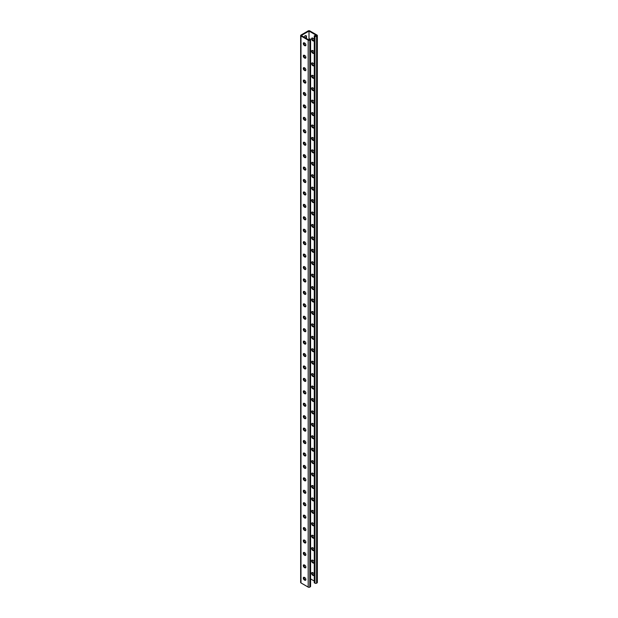 <?xml version="1.0" encoding="UTF-8"?>
<svg xmlns="http://www.w3.org/2000/svg" width="618" height="618" viewBox="0 0 618 618"><rect width="100%" height="100%" fill="white"/><g stroke="black" fill="none" stroke-linecap="round" stroke-linejoin="round"><path stroke-width="0.93" d="M309 31.055L309 40.008L301.252 35.527L309 31.055L316.748 35.527L315.783 36.091L314.817 35.527L314.276 35.844L314.276 582.782L314.971 583.183L314.971 36.246L314.276 35.844M305.022 43.291A1.9 1.097 -60 0 1 304.172 43.33A1.9 1.097 -60 0 1 303.863 42.951M304.002 37.119A1.9 1.097 -60 0 1 306.072 35.682A1.9 1.097 -60 0 1 306.474 36.555L306.474 38.548M305.022 55.72A1.9 1.097 -60 0 1 304.172 55.759A1.9 1.097 -60 0 1 303.863 55.381M305.022 291.897A1.9 1.097 -60 0 1 304.172 291.943A1.9 1.097 -60 0 1 303.863 291.565M305.022 304.326A1.9 1.097 -60 0 1 304.172 304.373A1.9 1.097 -60 0 1 303.863 303.994M305.022 279.467A1.9 1.097 -60 0 1 304.172 279.514A1.9 1.097 -60 0 1 303.863 279.135M305.022 267.038A1.9 1.097 -60 0 1 304.172 267.076A1.9 1.097 -60 0 1 303.863 266.698M305.022 254.608A1.9 1.097 -60 0 1 304.172 254.647A1.9 1.097 -60 0 1 303.863 254.268M305.022 242.179A1.9 1.097 -60 0 1 304.172 242.217A1.9 1.097 -60 0 1 303.863 241.839M305.022 229.749A1.9 1.097 -60 0 1 304.172 229.788A1.9 1.097 -60 0 1 303.863 229.409M305.022 217.32A1.9 1.097 -60 0 1 304.172 217.358A1.9 1.097 -60 0 1 303.863 216.98M305.022 204.89A1.9 1.097 -60 0 1 304.172 204.929A1.9 1.097 -60 0 1 303.863 204.55M305.022 192.453A1.9 1.097 -60 0 1 304.172 192.499A1.9 1.097 -60 0 1 303.863 192.121M305.022 180.023A1.9 1.097 -60 0 1 304.172 180.07A1.9 1.097 -60 0 1 303.863 179.691M305.022 167.594A1.9 1.097 -60 0 1 304.172 167.632A1.9 1.097 -60 0 1 303.863 167.262M305.022 155.164A1.9 1.097 -60 0 1 304.172 155.203A1.9 1.097 -60 0 1 303.863 154.824M305.022 142.735A1.9 1.097 -60 0 1 304.172 142.773A1.9 1.097 -60 0 1 303.863 142.395M305.022 130.305A1.9 1.097 -60 0 1 304.172 130.344A1.9 1.097 -60 0 1 303.863 129.965M305.022 117.876A1.9 1.097 -60 0 1 304.172 117.914A1.9 1.097 -60 0 1 303.863 117.536M305.022 105.446A1.9 1.097 -60 0 1 304.172 105.485A1.9 1.097 -60 0 1 303.863 105.106M305.022 93.009A1.9 1.097 -60 0 1 304.172 93.055A1.9 1.097 -60 0 1 303.863 92.677M305.022 80.579A1.9 1.097 -60 0 1 304.172 80.626A1.9 1.097 -60 0 1 303.863 80.247M305.022 68.15A1.9 1.097 -60 0 1 304.172 68.189A1.9 1.097 -60 0 1 303.863 67.818M303.863 577.459A1.9 1.097 120 0 0 304.172 577.838A1.9 1.097 120 0 0 305.022 577.799M303.863 565.03A1.9 1.097 120 0 0 304.172 565.408A1.9 1.097 120 0 0 305.022 565.37M303.863 328.853A1.9 1.097 120 0 0 304.172 329.232A1.9 1.097 120 0 0 305.022 329.193M303.863 316.424A1.9 1.097 120 0 0 304.172 316.802A1.9 1.097 120 0 0 305.022 316.764M303.863 341.283A1.9 1.097 120 0 0 304.172 341.661A1.9 1.097 120 0 0 305.022 341.623M303.863 353.712A1.9 1.097 120 0 0 304.172 354.091A1.9 1.097 120 0 0 305.022 354.052M303.863 366.142A1.9 1.097 120 0 0 304.172 366.52A1.9 1.097 120 0 0 305.022 366.482M303.863 378.579A1.9 1.097 120 0 0 304.172 378.95A1.9 1.097 120 0 0 305.022 378.911M303.863 391.009A1.9 1.097 120 0 0 304.172 391.387A1.9 1.097 120 0 0 305.022 391.341M303.863 403.438A1.9 1.097 120 0 0 304.172 403.817A1.9 1.097 120 0 0 305.022 403.77M303.863 415.868A1.9 1.097 120 0 0 304.172 416.246A1.9 1.097 120 0 0 305.022 416.208M303.863 428.297A1.9 1.097 120 0 0 304.172 428.676A1.9 1.097 120 0 0 305.022 428.637M303.863 440.727A1.9 1.097 120 0 0 304.172 441.105A1.9 1.097 120 0 0 305.022 441.067M303.863 453.156A1.9 1.097 120 0 0 304.172 453.535A1.9 1.097 120 0 0 305.022 453.496M303.863 465.586A1.9 1.097 120 0 0 304.172 465.964A1.9 1.097 120 0 0 305.022 465.926M303.863 478.023A1.9 1.097 120 0 0 304.172 478.394A1.9 1.097 120 0 0 305.022 478.355M303.863 490.453A1.9 1.097 120 0 0 304.172 490.831A1.9 1.097 120 0 0 305.022 490.785M303.863 502.882A1.9 1.097 120 0 0 304.172 503.261A1.9 1.097 120 0 0 305.022 503.214M303.863 515.312A1.9 1.097 120 0 0 304.172 515.69A1.9 1.097 120 0 0 305.022 515.644M303.863 527.741A1.9 1.097 120 0 0 304.172 528.12A1.9 1.097 120 0 0 305.022 528.081M303.863 540.171A1.9 1.097 120 0 0 304.172 540.549A1.9 1.097 120 0 0 305.022 540.511M303.863 552.6A1.9 1.097 120 0 0 304.172 552.979A1.9 1.097 120 0 0 305.022 552.94M304.519 42.966A1.9 1.097 -60 0 1 303.94 43.105M305.771 35.597A1.9 1.097 -60 0 1 305.933 36.246L305.933 38.231M304.519 55.396A1.9 1.097 -60 0 1 303.94 55.543M304.519 291.572A1.9 1.097 -60 0 1 303.94 291.719M304.519 304.002A1.9 1.097 -60 0 1 303.94 304.149M304.519 279.143A1.9 1.097 -60 0 1 303.94 279.29M304.519 266.713A1.9 1.097 -60 0 1 303.94 266.86M304.519 254.284A1.9 1.097 -60 0 1 303.94 254.423M304.519 241.847A1.9 1.097 -60 0 1 303.94 241.993M304.519 229.417A1.9 1.097 -60 0 1 303.94 229.564M304.519 216.988A1.9 1.097 -60 0 1 303.94 217.134M304.519 204.558A1.9 1.097 -60 0 1 303.94 204.705M304.519 192.128A1.9 1.097 -60 0 1 303.94 192.275M304.519 179.699A1.9 1.097 -60 0 1 303.94 179.846M304.519 167.269A1.9 1.097 -60 0 1 303.94 167.416M304.519 154.84A1.9 1.097 -60 0 1 303.94 154.979M304.519 142.403A1.9 1.097 -60 0 1 303.94 142.549M304.519 129.973A1.9 1.097 -60 0 1 303.94 130.12M304.519 117.544A1.9 1.097 -60 0 1 303.94 117.69M304.519 105.114A1.9 1.097 -60 0 1 303.94 105.261M304.519 92.685A1.9 1.097 -60 0 1 303.94 92.831M304.519 80.255A1.9 1.097 -60 0 1 303.94 80.402M304.519 67.825A1.9 1.097 -60 0 1 303.94 67.972M300.649 35.527A1.143 0.657 0 0 0 300.981 35.998L308.189 40.162A1.143 0.657 0 0 0 309.811 40.162L310.236 39.915A1.143 0.657 0 0 0 310.576 39.444L310.576 586.382A1.143 0.657 0 0 1 310.236 586.853L309.811 587.1A1.143 0.657 0 0 1 308.189 587.1L300.981 582.936A1.143 0.657 0 0 1 300.649 582.473L300.649 35.527A1.143 0.657 0 0 1 300.981 35.064L308.189 30.9A1.143 0.657 180 0 1 309.811 30.9L317.019 35.064A1.143 0.657 180 0 1 317.351 35.527A1.143 0.657 180 0 1 317.019 35.998L316.586 36.246A1.143 0.657 180 0 1 314.971 36.246M303.94 577.621A1.9 1.097 120 0 0 304.519 577.475M303.94 565.184A1.9 1.097 120 0 0 304.519 565.045M303.94 329.008A1.9 1.097 120 0 0 304.519 328.861M303.94 316.578A1.9 1.097 120 0 0 304.519 316.431M303.94 341.437A1.9 1.097 120 0 0 304.519 341.291M303.94 353.867A1.9 1.097 120 0 0 304.519 353.72M303.94 366.304A1.9 1.097 120 0 0 304.519 366.157M303.94 378.734A1.9 1.097 120 0 0 304.519 378.587M303.94 391.163A1.9 1.097 120 0 0 304.519 391.016M303.94 403.593A1.9 1.097 120 0 0 304.519 403.446M303.94 416.022A1.9 1.097 120 0 0 304.519 415.875M303.94 428.452A1.9 1.097 120 0 0 304.519 428.305M303.94 440.881A1.9 1.097 120 0 0 304.519 440.734M303.94 453.311A1.9 1.097 120 0 0 304.519 453.164M303.94 465.74A1.9 1.097 120 0 0 304.519 465.601M303.94 478.177A1.9 1.097 120 0 0 304.519 478.031M303.94 490.607A1.9 1.097 120 0 0 304.519 490.46M303.94 503.037A1.9 1.097 120 0 0 304.519 502.89M303.94 515.466A1.9 1.097 120 0 0 304.519 515.319M303.94 527.896A1.9 1.097 120 0 0 304.519 527.749M303.94 540.325A1.9 1.097 120 0 0 304.519 540.178M303.94 552.755A1.9 1.097 120 0 0 304.519 552.608M312.7 299.158A1.584 0.912 -120 0 0 311.912 299.073A1.584 0.912 -120 0 0 311.665 300.348A1.584 0.912 -120 0 0 312.7 301.738L313.048 301.939A1.584 0.912 -120 0 0 313.836 302.017A1.584 0.912 -120 0 0 314.083 300.75A1.584 0.912 -120 0 0 313.048 299.351L312.7 299.158M312.7 286.721A1.584 0.912 -120 0 0 311.912 286.644A1.584 0.912 -120 0 0 311.665 287.918A1.584 0.912 -120 0 0 312.7 289.309L313.048 289.51A1.584 0.912 -120 0 0 313.836 289.587A1.584 0.912 -120 0 0 314.083 288.32A1.584 0.912 -120 0 0 313.048 286.922L312.7 286.721M312.7 274.292A1.584 0.912 -120 0 0 311.912 274.214A1.584 0.912 -120 0 0 311.665 275.481A1.584 0.912 -120 0 0 312.7 276.879L313.048 277.08A1.584 0.912 -120 0 0 313.836 277.158A1.584 0.912 -120 0 0 314.083 275.891A1.584 0.912 -120 0 0 313.048 274.492L312.7 274.292M312.7 261.862A1.584 0.912 -120 0 0 311.912 261.785A1.584 0.912 -120 0 0 311.665 263.052A1.584 0.912 -120 0 0 312.7 264.45L313.048 264.651A1.584 0.912 -120 0 0 313.836 264.728A1.584 0.912 -120 0 0 314.083 263.461A1.584 0.912 -120 0 0 313.048 262.063L312.7 261.862M312.7 249.433A1.584 0.912 -120 0 0 311.912 249.355A1.584 0.912 -120 0 0 311.665 250.622A1.584 0.912 -120 0 0 312.7 252.02L313.048 252.221A1.584 0.912 -120 0 0 313.836 252.299A1.584 0.912 -120 0 0 314.083 251.024A1.584 0.912 -120 0 0 313.048 249.633L312.7 249.433M312.7 237.003A1.584 0.912 -120 0 0 311.912 236.926A1.584 0.912 -120 0 0 311.665 238.193A1.584 0.912 -120 0 0 312.7 239.591L313.048 239.784A1.584 0.912 -120 0 0 313.836 239.869A1.584 0.912 -120 0 0 314.083 238.594A1.584 0.912 -120 0 0 313.048 237.204L312.7 237.003M312.7 224.573A1.584 0.912 -120 0 0 311.912 224.496A1.584 0.912 -120 0 0 311.665 225.763A1.584 0.912 -120 0 0 312.7 227.161L313.048 227.354A1.584 0.912 -120 0 0 313.836 227.432A1.584 0.912 -120 0 0 314.083 226.165A1.584 0.912 -120 0 0 313.048 224.774L312.7 224.573M312.7 212.144A1.584 0.912 -120 0 0 311.912 212.067A1.584 0.912 -120 0 0 311.665 213.334A1.584 0.912 -120 0 0 312.7 214.724L313.048 214.925A1.584 0.912 -120 0 0 313.836 215.002A1.584 0.912 -120 0 0 314.083 213.735A1.584 0.912 -120 0 0 313.048 212.337L312.7 212.144M312.7 199.714A1.584 0.912 -120 0 0 311.912 199.629A1.584 0.912 -120 0 0 311.665 200.904A1.584 0.912 -120 0 0 312.7 202.295L313.048 202.495A1.584 0.912 -120 0 0 313.836 202.573A1.584 0.912 -120 0 0 314.083 201.306A1.584 0.912 -120 0 0 313.048 199.908L312.7 199.714M312.7 187.285A1.584 0.912 -120 0 0 311.912 187.2A1.584 0.912 -120 0 0 311.665 188.475A1.584 0.912 -120 0 0 312.7 189.865L313.048 190.066A1.584 0.912 -120 0 0 313.836 190.143A1.584 0.912 -120 0 0 314.083 188.876A1.584 0.912 -120 0 0 313.048 187.478L312.7 187.285M312.7 174.848A1.584 0.912 -120 0 0 311.912 174.77A1.584 0.912 -120 0 0 311.665 176.037A1.584 0.912 -120 0 0 312.7 177.436L313.048 177.636A1.584 0.912 -120 0 0 313.836 177.714A1.584 0.912 -120 0 0 314.083 176.447A1.584 0.912 -120 0 0 313.048 175.048L312.7 174.848M312.7 162.418A1.584 0.912 -120 0 0 311.912 162.341A1.584 0.912 -120 0 0 311.665 163.608A1.584 0.912 -120 0 0 312.7 165.006L313.048 165.207A1.584 0.912 -120 0 0 313.836 165.284A1.584 0.912 -120 0 0 314.083 164.017A1.584 0.912 -120 0 0 313.048 162.619L312.7 162.418M312.7 149.989A1.584 0.912 -120 0 0 311.912 149.911A1.584 0.912 -120 0 0 311.665 151.178A1.584 0.912 -120 0 0 312.7 152.576L313.048 152.777A1.584 0.912 -120 0 0 313.836 152.855A1.584 0.912 -120 0 0 314.083 151.588A1.584 0.912 -120 0 0 313.048 150.189L312.7 149.989M312.7 137.559A1.584 0.912 -120 0 0 311.912 137.482A1.584 0.912 -120 0 0 311.665 138.749A1.584 0.912 -120 0 0 312.7 140.147L313.048 140.34A1.584 0.912 -120 0 0 313.836 140.425A1.584 0.912 -120 0 0 314.083 139.15A1.584 0.912 -120 0 0 313.048 137.76L312.7 137.559M312.7 125.13A1.584 0.912 -120 0 0 311.912 125.052A1.584 0.912 -120 0 0 311.665 126.319A1.584 0.912 -120 0 0 312.7 127.717L313.048 127.911A1.584 0.912 -120 0 0 313.836 127.996A1.584 0.912 -120 0 0 314.083 126.721A1.584 0.912 -120 0 0 313.048 125.33L312.7 125.13M312.7 112.7A1.584 0.912 -120 0 0 311.912 112.623A1.584 0.912 -120 0 0 311.665 113.89A1.584 0.912 -120 0 0 312.7 115.28L313.048 115.481A1.584 0.912 -120 0 0 313.836 115.558A1.584 0.912 -120 0 0 314.083 114.291A1.584 0.912 -120 0 0 313.048 112.901L312.7 112.7M312.7 100.27A1.584 0.912 -120 0 0 311.912 100.193A1.584 0.912 -120 0 0 311.665 101.46A1.584 0.912 -120 0 0 312.7 102.851L313.048 103.052A1.584 0.912 -120 0 0 313.836 103.129A1.584 0.912 -120 0 0 314.083 101.862A1.584 0.912 -120 0 0 313.048 100.464L312.7 100.27M312.7 87.841A1.584 0.912 -120 0 0 311.912 87.756A1.584 0.912 -120 0 0 311.665 89.031A1.584 0.912 -120 0 0 312.7 90.421L313.048 90.622A1.584 0.912 -120 0 0 313.836 90.699A1.584 0.912 -120 0 0 314.083 89.432A1.584 0.912 -120 0 0 313.048 88.034L312.7 87.841M312.7 75.404A1.584 0.912 -120 0 0 311.912 75.326A1.584 0.912 -120 0 0 311.665 76.601A1.584 0.912 -120 0 0 312.7 77.992L313.048 78.192A1.584 0.912 -120 0 0 313.836 78.27A1.584 0.912 -120 0 0 314.083 77.003A1.584 0.912 -120 0 0 313.048 75.605L312.7 75.404M312.7 62.974A1.584 0.912 -120 0 0 311.912 62.897A1.584 0.912 -120 0 0 311.665 64.164A1.584 0.912 -120 0 0 312.7 65.562L313.048 65.763A1.584 0.912 -120 0 0 313.836 65.84A1.584 0.912 -120 0 0 314.083 64.573A1.584 0.912 -120 0 0 313.048 63.175L312.7 62.974M312.7 50.545A1.584 0.912 -120 0 0 311.912 50.467A1.584 0.912 -120 0 0 311.665 51.734A1.584 0.912 -120 0 0 312.7 53.133L313.048 53.333A1.584 0.912 -120 0 0 313.836 53.411A1.584 0.912 -120 0 0 314.083 52.144A1.584 0.912 -120 0 0 313.048 50.746L312.7 50.545M312.7 38.115A1.584 0.912 -120 0 0 311.912 38.038A1.584 0.912 -120 0 0 311.665 39.305A1.584 0.912 -120 0 0 312.7 40.703L313.048 40.904A1.584 0.912 -120 0 0 313.836 40.981A1.584 0.912 -120 0 0 314.083 39.706A1.584 0.912 -120 0 0 313.048 38.316L312.7 38.115M310.576 578.904L314.323 581.067M312.7 314.168A1.584 0.912 60 0 1 311.665 312.778A1.584 0.912 60 0 1 311.912 311.511A1.584 0.912 60 0 1 312.7 311.588L313.048 311.781A1.584 0.912 60 0 1 314.083 313.179A1.584 0.912 60 0 1 313.836 314.446A1.584 0.912 60 0 1 313.048 314.369L313.589 314.06A1.584 0.912 -120 0 0 314.06 314.214M312.7 326.605A1.584 0.912 60 0 1 311.665 325.207A1.584 0.912 60 0 1 311.912 323.94A1.584 0.912 60 0 1 312.7 324.017L313.048 324.218A1.584 0.912 60 0 1 314.083 325.609A1.584 0.912 60 0 1 313.836 326.876A1.584 0.912 60 0 1 313.048 326.798L313.589 326.489A1.584 0.912 -120 0 0 314.06 326.644M312.7 339.035A1.584 0.912 60 0 1 311.665 337.637A1.584 0.912 60 0 1 311.912 336.37A1.584 0.912 60 0 1 312.7 336.447L313.048 336.648A1.584 0.912 60 0 1 314.083 338.038A1.584 0.912 60 0 1 313.836 339.313A1.584 0.912 60 0 1 313.048 339.228L313.589 338.919A1.584 0.912 -120 0 0 314.06 339.073M312.7 351.464A1.584 0.912 60 0 1 311.665 350.066A1.584 0.912 60 0 1 311.912 348.799A1.584 0.912 60 0 1 312.7 348.876L313.048 349.077A1.584 0.912 60 0 1 314.083 350.468A1.584 0.912 60 0 1 313.836 351.742A1.584 0.912 60 0 1 313.048 351.657L313.589 351.348A1.584 0.912 -120 0 0 314.06 351.503M312.7 363.894A1.584 0.912 60 0 1 311.665 362.496A1.584 0.912 60 0 1 311.912 361.229A1.584 0.912 60 0 1 312.7 361.306L313.048 361.507A1.584 0.912 60 0 1 314.083 362.905A1.584 0.912 60 0 1 313.836 364.172A1.584 0.912 60 0 1 313.048 364.095L313.589 363.778A1.584 0.912 -120 0 0 314.06 363.932M312.7 376.323A1.584 0.912 60 0 1 311.665 374.925A1.584 0.912 60 0 1 311.912 373.658A1.584 0.912 60 0 1 312.7 373.736L313.048 373.936A1.584 0.912 60 0 1 314.083 375.335A1.584 0.912 60 0 1 313.836 376.601A1.584 0.912 60 0 1 313.048 376.524L313.589 376.215A1.584 0.912 -120 0 0 314.06 376.362M312.7 388.753A1.584 0.912 60 0 1 311.665 387.355A1.584 0.912 60 0 1 311.912 386.088A1.584 0.912 60 0 1 312.7 386.165L313.048 386.366A1.584 0.912 60 0 1 314.083 387.764A1.584 0.912 60 0 1 313.836 389.031A1.584 0.912 60 0 1 313.048 388.954L313.589 388.645A1.584 0.912 -120 0 0 314.06 388.792M312.7 401.182A1.584 0.912 60 0 1 311.665 399.792A1.584 0.912 60 0 1 311.912 398.517A1.584 0.912 60 0 1 312.7 398.602L313.048 398.795A1.584 0.912 60 0 1 314.083 400.194A1.584 0.912 60 0 1 313.836 401.461A1.584 0.912 60 0 1 313.048 401.383L313.589 401.074A1.584 0.912 -120 0 0 314.06 401.221M312.7 413.612A1.584 0.912 60 0 1 311.665 412.221A1.584 0.912 60 0 1 311.912 410.947A1.584 0.912 60 0 1 312.7 411.032L313.048 411.225A1.584 0.912 60 0 1 314.083 412.623A1.584 0.912 60 0 1 313.836 413.89A1.584 0.912 60 0 1 313.048 413.813L313.589 413.504A1.584 0.912 -120 0 0 314.06 413.658M312.7 426.041A1.584 0.912 60 0 1 311.665 424.651A1.584 0.912 60 0 1 311.912 423.384A1.584 0.912 60 0 1 312.7 423.461L313.048 423.662A1.584 0.912 60 0 1 314.083 425.053A1.584 0.912 60 0 1 313.836 426.32A1.584 0.912 60 0 1 313.048 426.242L313.589 425.933A1.584 0.912 -120 0 0 314.06 426.088M312.7 438.479A1.584 0.912 60 0 1 311.665 437.08A1.584 0.912 60 0 1 311.912 435.814A1.584 0.912 60 0 1 312.7 435.891L313.048 436.092A1.584 0.912 60 0 1 314.083 437.482A1.584 0.912 60 0 1 313.836 438.749A1.584 0.912 60 0 1 313.048 438.672L313.589 438.363A1.584 0.912 -120 0 0 314.06 438.517M312.7 450.908A1.584 0.912 60 0 1 311.665 449.51A1.584 0.912 60 0 1 311.912 448.243A1.584 0.912 60 0 1 312.7 448.32L313.048 448.521A1.584 0.912 60 0 1 314.083 449.912A1.584 0.912 60 0 1 313.836 451.186A1.584 0.912 60 0 1 313.048 451.101L313.589 450.792A1.584 0.912 -120 0 0 314.06 450.947M312.7 463.338A1.584 0.912 60 0 1 311.665 461.94A1.584 0.912 60 0 1 311.912 460.673A1.584 0.912 60 0 1 312.7 460.75L313.048 460.951A1.584 0.912 60 0 1 314.083 462.341A1.584 0.912 60 0 1 313.836 463.616A1.584 0.912 60 0 1 313.048 463.539L313.589 463.222A1.584 0.912 -120 0 0 314.06 463.376M312.7 475.767A1.584 0.912 60 0 1 311.665 474.369A1.584 0.912 60 0 1 311.912 473.102A1.584 0.912 60 0 1 312.7 473.179L313.048 473.38A1.584 0.912 60 0 1 314.083 474.779A1.584 0.912 60 0 1 313.836 476.045A1.584 0.912 60 0 1 313.048 475.968L313.589 475.651A1.584 0.912 -120 0 0 314.06 475.806M312.7 488.197A1.584 0.912 60 0 1 311.665 486.799A1.584 0.912 60 0 1 311.912 485.532A1.584 0.912 60 0 1 312.7 485.609L313.048 485.81A1.584 0.912 60 0 1 314.083 487.208A1.584 0.912 60 0 1 313.836 488.475A1.584 0.912 60 0 1 313.048 488.398L313.589 488.089A1.584 0.912 -120 0 0 314.06 488.235M312.7 500.626A1.584 0.912 60 0 1 311.665 499.236A1.584 0.912 60 0 1 311.912 497.961A1.584 0.912 60 0 1 312.7 498.038L313.048 498.239A1.584 0.912 60 0 1 314.083 499.638A1.584 0.912 60 0 1 313.836 500.904A1.584 0.912 60 0 1 313.048 500.827L313.589 500.518A1.584 0.912 -120 0 0 314.06 500.665M312.7 513.056A1.584 0.912 60 0 1 311.665 511.665A1.584 0.912 60 0 1 311.912 510.391A1.584 0.912 60 0 1 312.7 510.476L313.048 510.669A1.584 0.912 60 0 1 314.083 512.067A1.584 0.912 60 0 1 313.836 513.334A1.584 0.912 60 0 1 313.048 513.257L313.589 512.948A1.584 0.912 -120 0 0 314.06 513.102M312.7 525.485A1.584 0.912 60 0 1 311.665 524.095A1.584 0.912 60 0 1 311.912 522.828A1.584 0.912 60 0 1 312.7 522.905L313.048 523.098A1.584 0.912 60 0 1 314.083 524.497A1.584 0.912 60 0 1 313.836 525.764A1.584 0.912 60 0 1 313.048 525.686L313.589 525.377A1.584 0.912 -120 0 0 314.06 525.532M312.7 537.923A1.584 0.912 60 0 1 311.665 536.524A1.584 0.912 60 0 1 311.912 535.258A1.584 0.912 60 0 1 312.7 535.335L313.048 535.536A1.584 0.912 60 0 1 314.083 536.926A1.584 0.912 60 0 1 313.836 538.193A1.584 0.912 60 0 1 313.048 538.116L313.589 537.807A1.584 0.912 -120 0 0 314.06 537.961M312.7 550.352A1.584 0.912 60 0 1 311.665 548.954A1.584 0.912 60 0 1 311.912 547.687A1.584 0.912 60 0 1 312.7 547.764L313.048 547.965A1.584 0.912 60 0 1 314.083 549.356A1.584 0.912 60 0 1 313.836 550.63A1.584 0.912 60 0 1 313.048 550.545L313.589 550.236A1.584 0.912 -120 0 0 314.06 550.391M312.7 562.782A1.584 0.912 60 0 1 311.665 561.383A1.584 0.912 60 0 1 311.912 560.117A1.584 0.912 60 0 1 312.7 560.194L313.048 560.395A1.584 0.912 60 0 1 314.083 561.785A1.584 0.912 60 0 1 313.836 563.06A1.584 0.912 60 0 1 313.048 562.983L313.589 562.666A1.584 0.912 -120 0 0 314.06 562.82M312.7 575.211A1.584 0.912 60 0 1 311.665 573.813A1.584 0.912 60 0 1 311.912 572.546A1.584 0.912 60 0 1 312.7 572.623L313.048 572.824A1.584 0.912 60 0 1 314.083 574.222A1.584 0.912 60 0 1 313.836 575.489A1.584 0.912 60 0 1 313.048 575.412L313.589 575.095A1.584 0.912 -120 0 0 314.06 575.25M314.06 301.777A1.584 0.912 60 0 1 313.589 301.63L313.241 301.429A1.584 0.912 60 0 1 312.229 299.004M314.06 289.348A1.584 0.912 60 0 1 313.589 289.201L313.241 289A1.584 0.912 60 0 1 312.229 286.574M314.06 276.918A1.584 0.912 60 0 1 313.589 276.771L313.241 276.57A1.584 0.912 60 0 1 312.229 274.145M314.06 264.489A1.584 0.912 60 0 1 313.589 264.334L313.241 264.141A1.584 0.912 60 0 1 312.229 261.715M314.06 252.059A1.584 0.912 60 0 1 313.589 251.905L313.241 251.711A1.584 0.912 60 0 1 312.229 249.278M314.06 239.629A1.584 0.912 60 0 1 313.589 239.475L313.241 239.274A1.584 0.912 60 0 1 312.229 236.849M314.06 227.2A1.584 0.912 60 0 1 313.589 227.045L313.241 226.845A1.584 0.912 60 0 1 312.229 224.419M314.06 214.77A1.584 0.912 60 0 1 313.589 214.616L313.241 214.415A1.584 0.912 60 0 1 312.229 211.989M314.06 202.341A1.584 0.912 60 0 1 313.589 202.186L313.241 201.986A1.584 0.912 60 0 1 312.229 199.56M314.06 189.904A1.584 0.912 60 0 1 313.589 189.757L313.241 189.556A1.584 0.912 60 0 1 312.229 187.13M314.06 177.474A1.584 0.912 60 0 1 313.589 177.327L313.241 177.127A1.584 0.912 60 0 1 312.229 174.701M314.06 165.045A1.584 0.912 60 0 1 313.589 164.89L313.241 164.697A1.584 0.912 60 0 1 312.229 162.271M314.06 152.615A1.584 0.912 60 0 1 313.589 152.461L313.241 152.267A1.584 0.912 60 0 1 312.229 149.834M314.06 140.186A1.584 0.912 60 0 1 313.589 140.031L313.241 139.838A1.584 0.912 60 0 1 312.229 137.405M314.06 127.756A1.584 0.912 60 0 1 313.589 127.602L313.241 127.401A1.584 0.912 60 0 1 312.229 124.975M314.06 115.327A1.584 0.912 60 0 1 313.589 115.172L313.241 114.971A1.584 0.912 60 0 1 312.229 112.546M314.06 102.897A1.584 0.912 60 0 1 313.589 102.742L313.241 102.542A1.584 0.912 60 0 1 312.229 100.116M314.06 90.46A1.584 0.912 60 0 1 313.589 90.313L313.241 90.112A1.584 0.912 60 0 1 312.229 87.686M314.06 78.03A1.584 0.912 60 0 1 313.589 77.883L313.241 77.683A1.584 0.912 60 0 1 312.229 75.257M314.06 65.601A1.584 0.912 60 0 1 313.589 65.454L313.241 65.253A1.584 0.912 60 0 1 312.229 62.827M314.06 53.171A1.584 0.912 60 0 1 313.589 53.017L313.241 52.824A1.584 0.912 60 0 1 312.229 50.398M314.06 40.742A1.584 0.912 60 0 1 313.589 40.587L313.241 40.394A1.584 0.912 60 0 1 312.229 37.961M312.229 311.433A1.584 0.912 -120 0 0 313.241 313.859M312.229 323.863A1.584 0.912 -120 0 0 313.241 326.289M312.229 336.292A1.584 0.912 -120 0 0 313.241 338.718M312.229 348.722A1.584 0.912 -120 0 0 313.241 351.155M312.229 361.151A1.584 0.912 -120 0 0 313.241 363.585M312.229 373.589A1.584 0.912 -120 0 0 313.241 376.014M312.229 386.018A1.584 0.912 -120 0 0 313.241 388.444M312.229 398.448A1.584 0.912 -120 0 0 313.241 400.873M312.229 410.877A1.584 0.912 -120 0 0 313.241 413.303M312.229 423.307A1.584 0.912 -120 0 0 313.241 425.732M312.229 435.736A1.584 0.912 -120 0 0 313.241 438.162M312.229 448.166A1.584 0.912 -120 0 0 313.241 450.592M312.229 460.595A1.584 0.912 -120 0 0 313.241 463.029M312.229 473.033A1.584 0.912 -120 0 0 313.241 475.458M312.229 485.462A1.584 0.912 -120 0 0 313.241 487.888M312.229 497.892A1.584 0.912 -120 0 0 313.241 500.317M312.229 510.321A1.584 0.912 -120 0 0 313.241 512.747M312.229 522.751A1.584 0.912 -120 0 0 313.241 525.176M312.229 535.18A1.584 0.912 -120 0 0 313.241 537.606M312.229 547.61A1.584 0.912 -120 0 0 313.241 550.035M312.229 560.039A1.584 0.912 -120 0 0 313.241 562.473M312.229 572.477A1.584 0.912 -120 0 0 313.241 574.902M317.351 35.527L317.351 582.473A1.143 0.657 180 0 1 317.019 582.936L316.586 583.183A1.143 0.657 180 0 1 314.971 583.183M310.576 39.444A1.143 0.657 0 0 0 310.236 38.98L309 38.888L309.966 39.444L309 40.008M309 38.888L309.077 39.961M303.94 303.786A1.584 0.912 -120 0 0 304.952 306.219L305.3 306.412A1.584 0.912 -120 0 0 305.771 306.567M303.94 291.356A1.584 0.912 -120 0 0 304.952 293.782L305.3 293.983A1.584 0.912 -120 0 0 305.771 294.137M303.94 278.927A1.584 0.912 -120 0 0 304.952 281.352L305.3 281.553A1.584 0.912 -120 0 0 305.771 281.708M303.94 266.497A1.584 0.912 -120 0 0 304.952 268.923L305.3 269.124A1.584 0.912 -120 0 0 305.771 269.278M303.94 254.068A1.584 0.912 -120 0 0 304.952 256.493L305.3 256.694A1.584 0.912 -120 0 0 305.771 256.849M303.94 241.638A1.584 0.912 -120 0 0 304.952 244.064L305.3 244.264A1.584 0.912 -120 0 0 305.771 244.411M303.94 229.208A1.584 0.912 -120 0 0 304.952 231.634L305.3 231.835A1.584 0.912 -120 0 0 305.771 231.982M303.94 216.779A1.584 0.912 -120 0 0 304.952 219.205L305.3 219.398A1.584 0.912 -120 0 0 305.771 219.552M303.94 204.342A1.584 0.912 -120 0 0 304.952 206.775L305.3 206.968A1.584 0.912 -120 0 0 305.771 207.123M303.94 191.912A1.584 0.912 -120 0 0 304.952 194.338L305.3 194.539A1.584 0.912 -120 0 0 305.771 194.693M303.94 179.483A1.584 0.912 -120 0 0 304.952 181.908L305.3 182.109A1.584 0.912 -120 0 0 305.771 182.264M303.94 167.053A1.584 0.912 -120 0 0 304.952 169.479L305.3 169.68A1.584 0.912 -120 0 0 305.771 169.834M303.94 154.624A1.584 0.912 -120 0 0 304.952 157.049L305.3 157.25A1.584 0.912 -120 0 0 305.771 157.405M303.94 142.194A1.584 0.912 -120 0 0 304.952 144.62L305.3 144.821A1.584 0.912 -120 0 0 305.771 144.967M303.94 129.765A1.584 0.912 -120 0 0 304.952 132.19L305.3 132.391A1.584 0.912 -120 0 0 305.771 132.538M303.94 117.335A1.584 0.912 -120 0 0 304.952 119.761L305.3 119.962A1.584 0.912 -120 0 0 305.771 120.108M303.94 104.898A1.584 0.912 -120 0 0 304.952 107.331L305.3 107.524A1.584 0.912 -120 0 0 305.771 107.679M303.94 92.468A1.584 0.912 -120 0 0 304.952 94.902L305.3 95.095A1.584 0.912 -120 0 0 305.771 95.249M303.94 80.039A1.584 0.912 -120 0 0 304.952 82.464L305.3 82.665A1.584 0.912 -120 0 0 305.771 82.82M303.94 67.609A1.584 0.912 -120 0 0 304.952 70.035L305.3 70.236A1.584 0.912 -120 0 0 305.771 70.39M303.94 55.18A1.584 0.912 -120 0 0 304.952 57.605L305.3 57.806A1.584 0.912 -120 0 0 305.771 57.961M303.94 42.75A1.584 0.912 -120 0 0 304.952 45.176L305.3 45.377A1.584 0.912 -120 0 0 305.771 45.523M305.771 318.996A1.584 0.912 60 0 1 305.3 318.842L304.952 318.649A1.584 0.912 60 0 1 303.94 316.223M305.771 331.426A1.584 0.912 60 0 1 305.3 331.279L304.952 331.078A1.584 0.912 60 0 1 303.94 328.652M305.771 343.855A1.584 0.912 60 0 1 305.3 343.708L304.952 343.508A1.584 0.912 60 0 1 303.94 341.082M305.771 356.285A1.584 0.912 60 0 1 305.3 356.138L304.952 355.937A1.584 0.912 60 0 1 303.94 353.511M305.771 368.722A1.584 0.912 60 0 1 305.3 368.567L304.952 368.367A1.584 0.912 60 0 1 303.94 365.941M305.771 381.151A1.584 0.912 60 0 1 305.3 380.997L304.952 380.796A1.584 0.912 60 0 1 303.94 378.37M305.771 393.581A1.584 0.912 60 0 1 305.3 393.427L304.952 393.226A1.584 0.912 60 0 1 303.94 390.8M305.771 406.011A1.584 0.912 60 0 1 305.3 405.856L304.952 405.663A1.584 0.912 60 0 1 303.94 403.23M305.771 418.44A1.584 0.912 60 0 1 305.3 418.286L304.952 418.092A1.584 0.912 60 0 1 303.94 415.659M305.771 430.87A1.584 0.912 60 0 1 305.3 430.715L304.952 430.522A1.584 0.912 60 0 1 303.94 428.096M305.771 443.299A1.584 0.912 60 0 1 305.3 443.152L304.952 442.951A1.584 0.912 60 0 1 303.94 440.526M305.771 455.729A1.584 0.912 60 0 1 305.3 455.582L304.952 455.381A1.584 0.912 60 0 1 303.94 452.955M305.771 468.166A1.584 0.912 60 0 1 305.3 468.011L304.952 467.811A1.584 0.912 60 0 1 303.94 465.385M305.771 480.595A1.584 0.912 60 0 1 305.3 480.441L304.952 480.24A1.584 0.912 60 0 1 303.94 477.814M305.771 493.025A1.584 0.912 60 0 1 305.3 492.87L304.952 492.67A1.584 0.912 60 0 1 303.94 490.244M305.771 505.454A1.584 0.912 60 0 1 305.3 505.3L304.952 505.099A1.584 0.912 60 0 1 303.94 502.673M305.771 517.884A1.584 0.912 60 0 1 305.3 517.73L304.952 517.536A1.584 0.912 60 0 1 303.94 515.103M305.771 530.314A1.584 0.912 60 0 1 305.3 530.159L304.952 529.966A1.584 0.912 60 0 1 303.94 527.54M305.771 542.743A1.584 0.912 60 0 1 305.3 542.596L304.952 542.395A1.584 0.912 60 0 1 303.94 539.97M305.771 555.173A1.584 0.912 60 0 1 305.3 555.026L304.952 554.825A1.584 0.912 60 0 1 303.94 552.399M305.771 567.602A1.584 0.912 60 0 1 305.3 567.455L304.952 567.254A1.584 0.912 60 0 1 303.94 564.829M305.771 580.039A1.584 0.912 60 0 1 305.3 579.885L304.952 579.684A1.584 0.912 60 0 1 303.94 577.258M304.411 303.94L304.759 304.141A1.584 0.912 60 0 1 305.794 305.531A1.584 0.912 60 0 1 305.547 306.806A1.584 0.912 60 0 1 304.759 306.729L304.411 306.528A1.584 0.912 60 0 1 303.376 305.13A1.584 0.912 60 0 1 303.623 303.863A1.584 0.912 60 0 1 304.411 303.94M304.411 291.511L304.759 291.711A1.584 0.912 60 0 1 305.794 293.102A1.584 0.912 60 0 1 305.547 294.377A1.584 0.912 60 0 1 304.759 294.292L304.411 294.098A1.584 0.912 60 0 1 303.376 292.7A1.584 0.912 60 0 1 303.623 291.433A1.584 0.912 60 0 1 304.411 291.511M304.411 279.081L304.759 279.282A1.584 0.912 60 0 1 305.794 280.672A1.584 0.912 60 0 1 305.547 281.939A1.584 0.912 60 0 1 304.759 281.862L304.411 281.669A1.584 0.912 60 0 1 303.376 280.271A1.584 0.912 60 0 1 303.623 279.004A1.584 0.912 60 0 1 304.411 279.081M304.411 266.652L304.759 266.845A1.584 0.912 60 0 1 305.794 268.243A1.584 0.912 60 0 1 305.547 269.51A1.584 0.912 60 0 1 304.759 269.433L304.411 269.232A1.584 0.912 60 0 1 303.376 267.841A1.584 0.912 60 0 1 303.623 266.574A1.584 0.912 60 0 1 304.411 266.652M304.411 254.222L304.759 254.415A1.584 0.912 60 0 1 305.794 255.813A1.584 0.912 60 0 1 305.547 257.08A1.584 0.912 60 0 1 304.759 257.003L304.411 256.802A1.584 0.912 60 0 1 303.376 255.412A1.584 0.912 60 0 1 303.623 254.137A1.584 0.912 60 0 1 304.411 254.222M304.411 241.785L304.759 241.986A1.584 0.912 60 0 1 305.794 243.384A1.584 0.912 60 0 1 305.547 244.651A1.584 0.912 60 0 1 304.759 244.573L304.411 244.373A1.584 0.912 60 0 1 303.376 242.982A1.584 0.912 60 0 1 303.623 241.708A1.584 0.912 60 0 1 304.411 241.785M304.411 229.355L304.759 229.556A1.584 0.912 60 0 1 305.794 230.954A1.584 0.912 60 0 1 305.547 232.221A1.584 0.912 60 0 1 304.759 232.144L304.411 231.943A1.584 0.912 60 0 1 303.376 230.545A1.584 0.912 60 0 1 303.623 229.278A1.584 0.912 60 0 1 304.411 229.355M304.411 216.926L304.759 217.127A1.584 0.912 60 0 1 305.794 218.525A1.584 0.912 60 0 1 305.547 219.792A1.584 0.912 60 0 1 304.759 219.714L304.411 219.514A1.584 0.912 60 0 1 303.376 218.115A1.584 0.912 60 0 1 303.623 216.848A1.584 0.912 60 0 1 304.411 216.926M304.411 204.496L304.759 204.697A1.584 0.912 60 0 1 305.794 206.088A1.584 0.912 60 0 1 305.547 207.362A1.584 0.912 60 0 1 304.759 207.285L304.411 207.084A1.584 0.912 60 0 1 303.376 205.686A1.584 0.912 60 0 1 303.623 204.419A1.584 0.912 60 0 1 304.411 204.496M304.411 192.067L304.759 192.268A1.584 0.912 60 0 1 305.794 193.658A1.584 0.912 60 0 1 305.547 194.933A1.584 0.912 60 0 1 304.759 194.848L304.411 194.655A1.584 0.912 60 0 1 303.376 193.256A1.584 0.912 60 0 1 303.623 191.989A1.584 0.912 60 0 1 304.411 192.067M304.411 179.637L304.759 179.838A1.584 0.912 60 0 1 305.794 181.228A1.584 0.912 60 0 1 305.547 182.495A1.584 0.912 60 0 1 304.759 182.418L304.411 182.225A1.584 0.912 60 0 1 303.376 180.827A1.584 0.912 60 0 1 303.623 179.56A1.584 0.912 60 0 1 304.411 179.637M304.411 167.208L304.759 167.408A1.584 0.912 60 0 1 305.794 168.799A1.584 0.912 60 0 1 305.547 170.066A1.584 0.912 60 0 1 304.759 169.989L304.411 169.788A1.584 0.912 60 0 1 303.376 168.397A1.584 0.912 60 0 1 303.623 167.13A1.584 0.912 60 0 1 304.411 167.208M304.411 154.778L304.759 154.971A1.584 0.912 60 0 1 305.794 156.369A1.584 0.912 60 0 1 305.547 157.636A1.584 0.912 60 0 1 304.759 157.559L304.411 157.358A1.584 0.912 60 0 1 303.376 155.968A1.584 0.912 60 0 1 303.623 154.701A1.584 0.912 60 0 1 304.411 154.778M304.411 142.349L304.759 142.542A1.584 0.912 60 0 1 305.794 143.94A1.584 0.912 60 0 1 305.547 145.207A1.584 0.912 60 0 1 304.759 145.13L304.411 144.929A1.584 0.912 60 0 1 303.376 143.538A1.584 0.912 60 0 1 303.623 142.264A1.584 0.912 60 0 1 304.411 142.349M304.411 129.911L304.759 130.112A1.584 0.912 60 0 1 305.794 131.51A1.584 0.912 60 0 1 305.547 132.777A1.584 0.912 60 0 1 304.759 132.7L304.411 132.499A1.584 0.912 60 0 1 303.376 131.109A1.584 0.912 60 0 1 303.623 129.834A1.584 0.912 60 0 1 304.411 129.911M304.411 117.482L304.759 117.683A1.584 0.912 60 0 1 305.794 119.081A1.584 0.912 60 0 1 305.547 120.348A1.584 0.912 60 0 1 304.759 120.271L304.411 120.07A1.584 0.912 60 0 1 303.376 118.671A1.584 0.912 60 0 1 303.623 117.405A1.584 0.912 60 0 1 304.411 117.482M304.411 105.052L304.759 105.253A1.584 0.912 60 0 1 305.794 106.651A1.584 0.912 60 0 1 305.547 107.918A1.584 0.912 60 0 1 304.759 107.841L304.411 107.64A1.584 0.912 60 0 1 303.376 106.242A1.584 0.912 60 0 1 303.623 104.975A1.584 0.912 60 0 1 304.411 105.052M304.411 92.623L304.759 92.824A1.584 0.912 60 0 1 305.794 94.214A1.584 0.912 60 0 1 305.547 95.489A1.584 0.912 60 0 1 304.759 95.411L304.411 95.211A1.584 0.912 60 0 1 303.376 93.812A1.584 0.912 60 0 1 303.623 92.545A1.584 0.912 60 0 1 304.411 92.623M304.411 80.193L304.759 80.394A1.584 0.912 60 0 1 305.794 81.785A1.584 0.912 60 0 1 305.547 83.059A1.584 0.912 60 0 1 304.759 82.974L304.411 82.781A1.584 0.912 60 0 1 303.376 81.383A1.584 0.912 60 0 1 303.623 80.116A1.584 0.912 60 0 1 304.411 80.193M304.411 67.764L304.759 67.965A1.584 0.912 60 0 1 305.794 69.355A1.584 0.912 60 0 1 305.547 70.622A1.584 0.912 60 0 1 304.759 70.545L304.411 70.352A1.584 0.912 60 0 1 303.376 68.953A1.584 0.912 60 0 1 303.623 67.686A1.584 0.912 60 0 1 304.411 67.764M304.411 55.334L304.759 55.527A1.584 0.912 60 0 1 305.794 56.926A1.584 0.912 60 0 1 305.547 58.192A1.584 0.912 60 0 1 304.759 58.115L304.411 57.914A1.584 0.912 60 0 1 303.376 56.524A1.584 0.912 60 0 1 303.623 55.257A1.584 0.912 60 0 1 304.411 55.334M304.411 42.905L304.759 43.098A1.584 0.912 60 0 1 305.794 44.496A1.584 0.912 60 0 1 305.547 45.763A1.584 0.912 60 0 1 304.759 45.686L304.411 45.485A1.584 0.912 60 0 1 303.376 44.094A1.584 0.912 60 0 1 303.623 42.82A1.584 0.912 60 0 1 304.411 42.905M304.411 318.958L304.759 319.158A1.584 0.912 -120 0 0 305.547 319.236A1.584 0.912 -120 0 0 305.794 317.969A1.584 0.912 -120 0 0 304.759 316.57L304.411 316.37A1.584 0.912 -120 0 0 303.623 316.292A1.584 0.912 -120 0 0 303.376 317.559A1.584 0.912 -120 0 0 304.411 318.958L304.952 318.649M304.411 331.387L304.759 331.588A1.584 0.912 -120 0 0 305.547 331.665A1.584 0.912 -120 0 0 305.794 330.398A1.584 0.912 -120 0 0 304.759 329L304.411 328.799A1.584 0.912 -120 0 0 303.623 328.722A1.584 0.912 -120 0 0 303.376 329.989A1.584 0.912 -120 0 0 304.411 331.387L304.952 331.078M304.411 343.817L304.759 344.017A1.584 0.912 -120 0 0 305.547 344.095A1.584 0.912 -120 0 0 305.794 342.828A1.584 0.912 -120 0 0 304.759 341.43L304.411 341.229A1.584 0.912 -120 0 0 303.623 341.151A1.584 0.912 -120 0 0 303.376 342.426A1.584 0.912 -120 0 0 304.411 343.817L304.952 343.508M304.411 356.246L304.759 356.447A1.584 0.912 -120 0 0 305.547 356.524A1.584 0.912 -120 0 0 305.794 355.257A1.584 0.912 -120 0 0 304.759 353.859L304.411 353.666A1.584 0.912 -120 0 0 303.623 353.581A1.584 0.912 -120 0 0 303.376 354.856A1.584 0.912 -120 0 0 304.411 356.246L304.952 355.937M304.411 368.676L304.759 368.876A1.584 0.912 -120 0 0 305.547 368.954A1.584 0.912 -120 0 0 305.794 367.687A1.584 0.912 -120 0 0 304.759 366.289L304.411 366.095A1.584 0.912 -120 0 0 303.623 366.018A1.584 0.912 -120 0 0 303.376 367.285A1.584 0.912 -120 0 0 304.411 368.676L304.952 368.367M304.411 381.105L304.759 381.306A1.584 0.912 -120 0 0 305.547 381.383A1.584 0.912 -120 0 0 305.794 380.116A1.584 0.912 -120 0 0 304.759 378.726L304.411 378.525A1.584 0.912 -120 0 0 303.623 378.448A1.584 0.912 -120 0 0 303.376 379.715A1.584 0.912 -120 0 0 304.411 381.105L304.952 380.796M304.411 393.542L304.759 393.736A1.584 0.912 -120 0 0 305.547 393.82A1.584 0.912 -120 0 0 305.794 392.546A1.584 0.912 -120 0 0 304.759 391.155L304.411 390.955A1.584 0.912 -120 0 0 303.623 390.877A1.584 0.912 -120 0 0 303.376 392.144A1.584 0.912 -120 0 0 304.411 393.542L304.952 393.226M304.411 405.972L304.759 406.165A1.584 0.912 -120 0 0 305.547 406.25A1.584 0.912 -120 0 0 305.794 404.975A1.584 0.912 -120 0 0 304.759 403.585L304.411 403.384A1.584 0.912 -120 0 0 303.623 403.307A1.584 0.912 -120 0 0 303.376 404.574A1.584 0.912 -120 0 0 304.411 405.972L304.952 405.663M304.411 418.401L304.759 418.602A1.584 0.912 -120 0 0 305.547 418.68A1.584 0.912 -120 0 0 305.794 417.413A1.584 0.912 -120 0 0 304.759 416.014L304.411 415.814A1.584 0.912 -120 0 0 303.623 415.736A1.584 0.912 -120 0 0 303.376 417.003A1.584 0.912 -120 0 0 304.411 418.401L304.952 418.092M304.411 430.831L304.759 431.032A1.584 0.912 -120 0 0 305.547 431.109A1.584 0.912 -120 0 0 305.794 429.842A1.584 0.912 -120 0 0 304.759 428.444L304.411 428.243A1.584 0.912 -120 0 0 303.623 428.166A1.584 0.912 -120 0 0 303.376 429.433A1.584 0.912 -120 0 0 304.411 430.831L304.952 430.522M304.411 443.26L304.759 443.461A1.584 0.912 -120 0 0 305.547 443.539A1.584 0.912 -120 0 0 305.794 442.272A1.584 0.912 -120 0 0 304.759 440.873L304.411 440.673A1.584 0.912 -120 0 0 303.623 440.595A1.584 0.912 -120 0 0 303.376 441.862A1.584 0.912 -120 0 0 304.411 443.26L304.952 442.951M304.411 455.69L304.759 455.891A1.584 0.912 -120 0 0 305.547 455.968A1.584 0.912 -120 0 0 305.794 454.701A1.584 0.912 -120 0 0 304.759 453.303L304.411 453.11A1.584 0.912 -120 0 0 303.623 453.025A1.584 0.912 -120 0 0 303.376 454.3A1.584 0.912 -120 0 0 304.411 455.69L304.952 455.381M304.411 468.12L304.759 468.32A1.584 0.912 -120 0 0 305.547 468.398A1.584 0.912 -120 0 0 305.794 467.131A1.584 0.912 -120 0 0 304.759 465.733L304.411 465.539A1.584 0.912 -120 0 0 303.623 465.454A1.584 0.912 -120 0 0 303.376 466.729A1.584 0.912 -120 0 0 304.411 468.12L304.952 467.811M304.411 480.549L304.759 480.75A1.584 0.912 -120 0 0 305.547 480.827A1.584 0.912 -120 0 0 305.794 479.56A1.584 0.912 -120 0 0 304.759 478.162L304.411 477.969A1.584 0.912 -120 0 0 303.623 477.892A1.584 0.912 -120 0 0 303.376 479.159A1.584 0.912 -120 0 0 304.411 480.549L304.952 480.24M304.411 492.986L304.759 493.179A1.584 0.912 -120 0 0 305.547 493.257A1.584 0.912 -120 0 0 305.794 491.99A1.584 0.912 -120 0 0 304.759 490.599L304.411 490.398A1.584 0.912 -120 0 0 303.623 490.321A1.584 0.912 -120 0 0 303.376 491.588A1.584 0.912 -120 0 0 304.411 492.986L304.952 492.67M304.411 505.416L304.759 505.609A1.584 0.912 -120 0 0 305.547 505.694A1.584 0.912 -120 0 0 305.794 504.419A1.584 0.912 -120 0 0 304.759 503.029L304.411 502.828A1.584 0.912 -120 0 0 303.623 502.751A1.584 0.912 -120 0 0 303.376 504.018A1.584 0.912 -120 0 0 304.411 505.416L304.952 505.099M304.411 517.845L304.759 518.046A1.584 0.912 -120 0 0 305.547 518.123A1.584 0.912 -120 0 0 305.794 516.849A1.584 0.912 -120 0 0 304.759 515.458L304.411 515.257A1.584 0.912 -120 0 0 303.623 515.18A1.584 0.912 -120 0 0 303.376 516.447A1.584 0.912 -120 0 0 304.411 517.845L304.952 517.536M304.411 530.275L304.759 530.476A1.584 0.912 -120 0 0 305.547 530.553A1.584 0.912 -120 0 0 305.794 529.286A1.584 0.912 -120 0 0 304.759 527.888L304.411 527.687A1.584 0.912 -120 0 0 303.623 527.61A1.584 0.912 -120 0 0 303.376 528.877A1.584 0.912 -120 0 0 304.411 530.275L304.952 529.966M304.411 542.704L304.759 542.905A1.584 0.912 -120 0 0 305.547 542.983A1.584 0.912 -120 0 0 305.794 541.716A1.584 0.912 -120 0 0 304.759 540.317L304.411 540.117A1.584 0.912 -120 0 0 303.623 540.039A1.584 0.912 -120 0 0 303.376 541.306A1.584 0.912 -120 0 0 304.411 542.704L304.952 542.395M304.411 555.134L304.759 555.335A1.584 0.912 -120 0 0 305.547 555.412A1.584 0.912 -120 0 0 305.794 554.145A1.584 0.912 -120 0 0 304.759 552.747L304.411 552.546A1.584 0.912 -120 0 0 303.623 552.469A1.584 0.912 -120 0 0 303.376 553.743A1.584 0.912 -120 0 0 304.411 555.134L304.952 554.825M304.411 567.563L304.759 567.764A1.584 0.912 -120 0 0 305.547 567.842A1.584 0.912 -120 0 0 305.794 566.575A1.584 0.912 -120 0 0 304.759 565.176L304.411 564.983A1.584 0.912 -120 0 0 303.623 564.898A1.584 0.912 -120 0 0 303.376 566.173A1.584 0.912 -120 0 0 304.411 567.563L304.952 567.254M304.411 579.993L304.759 580.194A1.584 0.912 -120 0 0 305.547 580.271A1.584 0.912 -120 0 0 305.794 579.004A1.584 0.912 -120 0 0 304.759 577.606L304.411 577.413A1.584 0.912 -120 0 0 303.623 577.336A1.584 0.912 -120 0 0 303.376 578.602A1.584 0.912 -120 0 0 304.411 579.993L304.952 579.684M317.019 582.936L317.019 35.998M316.586 583.183L316.586 36.246M306.474 36.555L305.933 36.246M312.7 40.703L313.241 40.394M313.048 40.904L313.589 40.587M312.7 53.133L313.241 52.824M313.048 53.333L313.589 53.017M312.7 65.562L313.241 65.253M313.048 65.763L313.589 65.454M312.7 77.992L313.241 77.683M313.048 78.192L313.589 77.883M312.7 90.421L313.241 90.112M313.048 90.622L313.589 90.313M312.7 102.851L313.241 102.542M313.048 103.052L313.589 102.742M312.7 115.28L313.241 114.971M313.048 115.481L313.589 115.172M312.7 127.717L313.241 127.401M313.048 127.911L313.589 127.602M312.7 140.147L313.241 139.838M313.048 140.34L313.589 140.031M312.7 152.576L313.241 152.267M313.048 152.777L313.589 152.461M312.7 165.006L313.241 164.697M313.048 165.207L313.589 164.89M312.7 177.436L313.241 177.127M313.048 177.636L313.589 177.327M312.7 189.865L313.241 189.556M313.048 190.066L313.589 189.757M312.7 202.295L313.241 201.986M313.048 202.495L313.589 202.186M312.7 214.724L313.241 214.415M313.048 214.925L313.589 214.616M312.7 227.161L313.241 226.845M313.048 227.354L313.589 227.045M312.7 239.591L313.241 239.274M313.048 239.784L313.589 239.475M312.7 252.02L313.241 251.711M313.048 252.221L313.589 251.905M312.7 264.45L313.241 264.141M313.048 264.651L313.589 264.334M312.7 276.879L313.241 276.57M313.048 277.08L313.589 276.771M312.7 289.309L313.241 289M313.048 289.51L313.589 289.201M312.7 301.738L313.241 301.429M313.048 301.939L313.589 301.63M300.981 582.936L300.981 35.998M308.189 587.1L308.189 40.162M309.811 587.1L309.811 40.162M310.236 586.853L310.236 39.915M304.952 45.176L304.411 45.485M305.3 45.377L304.759 45.686M304.952 57.605L304.411 57.914M305.3 57.806L304.759 58.115M304.952 70.035L304.411 70.352M305.3 70.236L304.759 70.545M304.952 82.464L304.411 82.781M305.3 82.665L304.759 82.974M304.952 94.902L304.411 95.211M305.3 95.095L304.759 95.411M304.952 107.331L304.411 107.64M305.3 107.524L304.759 107.841M304.952 119.761L304.411 120.07M305.3 119.962L304.759 120.271M304.952 132.19L304.411 132.499M305.3 132.391L304.759 132.7M304.952 144.62L304.411 144.929M305.3 144.821L304.759 145.13M304.952 157.049L304.411 157.358M305.3 157.25L304.759 157.559M304.952 169.479L304.411 169.788M305.3 169.68L304.759 169.989M304.952 181.908L304.411 182.225M305.3 182.109L304.759 182.418M304.952 194.338L304.411 194.655M305.3 194.539L304.759 194.848M304.952 206.775L304.411 207.084M305.3 206.968L304.759 207.285M304.952 219.205L304.411 219.514M305.3 219.398L304.759 219.714M304.952 231.634L304.411 231.943M305.3 231.835L304.759 232.144M304.952 244.064L304.411 244.373M305.3 244.264L304.759 244.573M304.952 256.493L304.411 256.802M305.3 256.694L304.759 257.003M304.952 268.923L304.411 269.232M305.3 269.124L304.759 269.433M304.952 281.352L304.411 281.669M305.3 281.553L304.759 281.862M304.952 293.782L304.411 294.098M305.3 293.983L304.759 294.292M304.952 306.219L304.411 306.528M305.3 306.412L304.759 306.729M313.048 575.412L313.589 575.095M313.048 562.983L313.589 562.666M313.048 550.545L313.589 550.236M313.048 538.116L313.589 537.807M313.048 525.686L313.589 525.377M313.048 513.257L313.589 512.948M313.048 500.827L313.589 500.518M313.048 488.398L313.589 488.089M313.048 475.968L313.589 475.651M313.048 463.539L313.589 463.222M313.048 451.101L313.589 450.792M313.048 438.672L313.589 438.363M313.048 426.242L313.589 425.933M313.048 413.813L313.589 413.504M313.048 401.383L313.589 401.074M313.048 388.954L313.589 388.645M313.048 376.524L313.589 376.215M313.048 364.095L313.589 363.778M313.048 351.657L313.589 351.348M313.048 339.228L313.589 338.919M313.048 326.798L313.589 326.489M313.048 314.369L313.589 314.06M305.3 579.885L304.759 580.194M305.3 567.455L304.759 567.764M305.3 555.026L304.759 555.335M305.3 542.596L304.759 542.905M305.3 530.159L304.759 530.476M305.3 517.73L304.759 518.046M305.3 505.3L304.759 505.609M305.3 492.87L304.759 493.179M305.3 480.441L304.759 480.75M305.3 468.011L304.759 468.32M305.3 455.582L304.759 455.891M305.3 443.152L304.759 443.461M305.3 430.715L304.759 431.032M305.3 418.286L304.759 418.602M305.3 405.856L304.759 406.165M305.3 393.427L304.759 393.736M305.3 380.997L304.759 381.306M305.3 368.567L304.759 368.876M305.3 356.138L304.759 356.447M305.3 343.708L304.759 344.017M305.3 331.279L304.759 331.588M305.3 318.842L304.759 319.158"/></g></svg>
